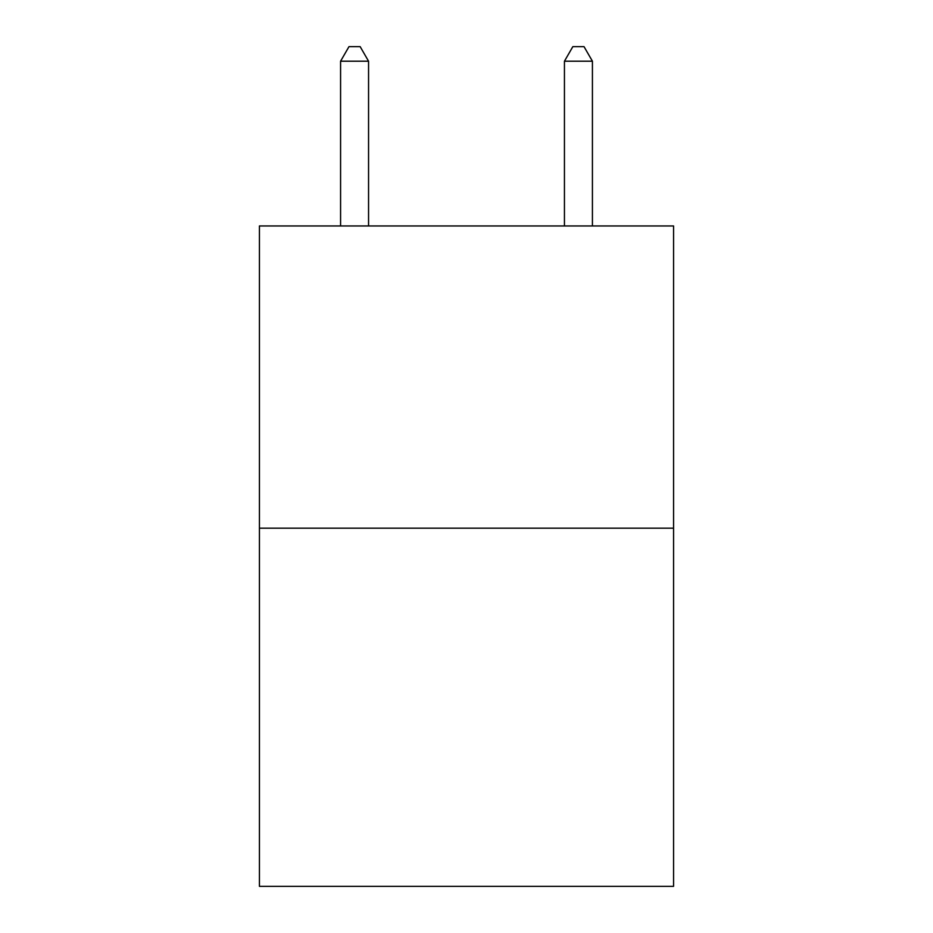 <?xml version="1.0" encoding="UTF-8"?>
<svg xmlns="http://www.w3.org/2000/svg" width="933" height="933" viewBox="0 0 933 933"><rect width="100%" height="100%" fill="white"/><g stroke="black" fill="none" stroke-linecap="round" stroke-linejoin="round"><path stroke-width="1.4" d="M673.568 528.171L673.568 225.961L259.432 225.961L259.432 886.35L673.568 886.35L673.568 528.171L259.432 528.171M368.558 225.961L368.558 61.205L340.58 61.205L340.58 225.961M340.58 61.205L348.977 46.65L360.161 46.65L368.558 61.205M592.42 225.961L592.42 61.205L564.442 61.205L564.442 225.961M564.442 61.205L572.839 46.65L584.023 46.65L592.42 61.205"/></g></svg>

